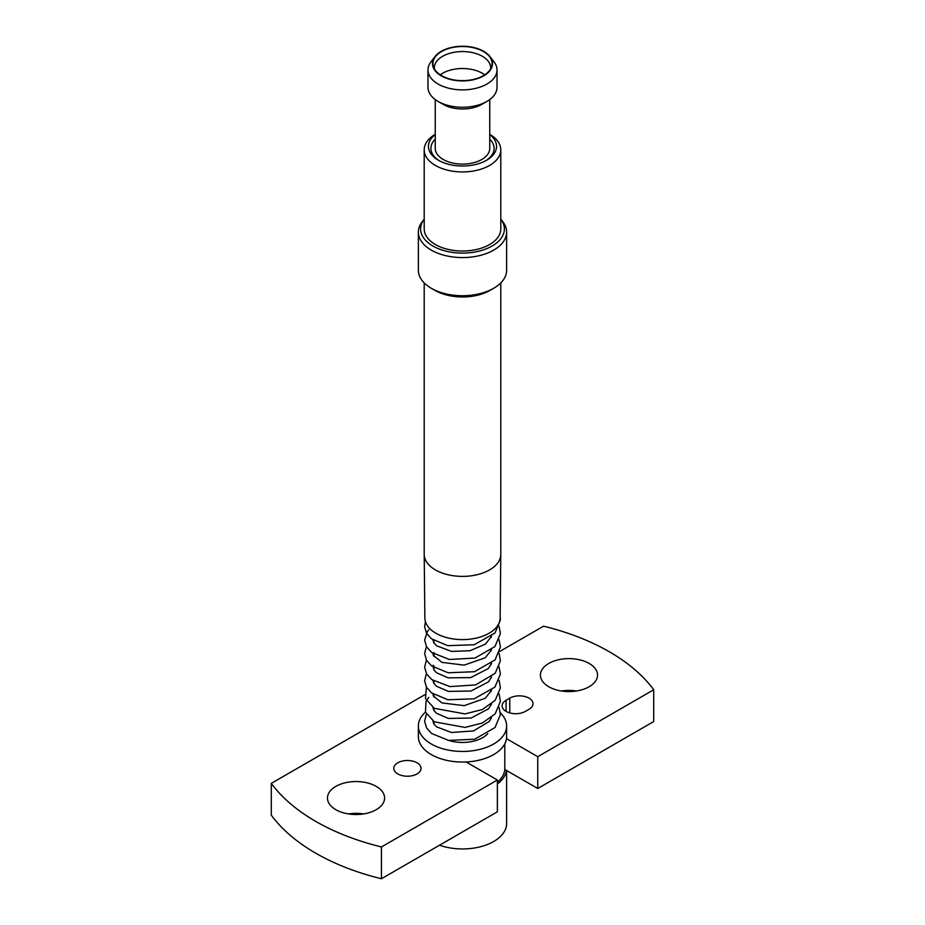 <?xml version="1.0" encoding="UTF-8"?>
<svg xmlns="http://www.w3.org/2000/svg" width="925" height="925" viewBox="0 0 925 925"><rect width="100%" height="100%" fill="white"/><g stroke="black" fill="none" stroke-linecap="round" stroke-linejoin="round"><path stroke-width="1.39" d="M435.247 99.565L435.247 148.37A27.253 15.737 0 0 0 435.583 150.833A27.253 15.737 0 0 0 464.639 164.06A27.253 15.737 0 0 0 489.753 148.37L489.753 99.565M435.085 56.506L430.981 61.813A34.526 19.934 0 0 0 427.974 69.942L427.974 87.332A34.526 19.934 0 0 0 428.402 90.453A34.526 19.934 0 0 0 438.08 101.426L443.225 104.386A27.253 15.737 0 0 0 481.775 104.386L486.92 101.426A34.526 19.934 0 0 0 497.026 87.332L497.026 69.942A34.526 19.934 0 0 0 496.598 66.82A34.526 19.934 0 0 0 494.019 61.813L489.915 56.506A30.028 17.332 0 0 0 462.5 46.25A30.028 17.332 0 0 0 435.085 56.506A30.028 17.332 0 0 0 432.842 66.299A30.028 17.332 0 0 0 467.206 80.706A30.028 17.332 0 0 0 492.158 60.877A30.028 17.332 0 0 0 489.915 56.506M438.08 101.426A34.526 19.934 0 0 0 486.92 101.426M427.974 69.942A34.526 19.934 0 0 0 428.402 73.075A34.526 19.934 0 0 0 465.217 89.818A34.526 19.934 0 0 0 497.026 69.942M491.695 60.911A29.554 17.066 0 0 0 457.863 46.736A29.554 17.066 0 0 0 433.305 66.265A29.554 17.066 0 0 0 433.478 66.82A29.554 17.066 0 0 0 462.5 80.648A29.554 17.066 0 0 0 491.522 66.82A29.554 17.066 0 0 0 491.695 60.911M490.608 68.866A28.166 16.257 0 0 0 490.666 67.826A28.166 16.257 0 0 0 490.319 65.282A28.166 16.257 0 0 0 460.292 51.615A28.166 16.257 0 0 0 434.334 67.826A28.166 16.257 0 0 0 434.392 68.866M484.758 74.821A28.166 16.257 0 0 0 440.242 74.821M435.247 139.143A31.6 18.246 0 0 0 439.317 160.777M485.683 160.777A31.6 18.246 0 0 0 489.753 139.143M489.753 134.588A34.052 19.656 180 0 1 486.573 160.268A34.052 19.656 180 0 1 473.831 164.904A34.052 19.656 180 0 1 438.427 160.268A34.052 19.656 180 0 1 435.247 134.588M435.247 134.31A38.295 22.108 0 0 0 424.205 149.838A38.295 22.108 0 0 0 475.242 170.674A38.295 22.108 0 0 0 500.795 149.838A38.295 22.108 0 0 0 489.753 134.31M500.795 149.838L500.795 228.914A38.295 22.108 180 0 1 475.242 249.762A38.295 22.108 180 0 1 424.205 228.914L424.205 149.838M506.634 232.094A44.134 25.484 180 0 0 502.784 221.699L500.795 219.121A41.879 24.177 180 0 1 476.444 251.716A41.879 24.177 180 0 1 431.755 245.333A41.879 24.177 180 0 1 424.205 219.121L422.216 221.699A44.134 25.484 180 0 0 418.366 232.094L418.366 270.25A44.134 25.484 180 0 0 431.293 288.265A44.134 25.484 180 0 0 477.196 294.277A44.134 25.484 180 0 0 493.707 288.265A44.134 25.484 180 0 0 506.634 270.25L506.634 232.094A44.134 25.484 180 0 1 477.196 256.121A44.134 25.484 180 0 1 418.366 232.094M493.707 288.265L490.03 290.381A38.943 22.478 180 0 1 475.462 295.688A38.943 22.478 180 0 1 434.97 290.381L431.293 288.265M424.205 282.923L424.205 554.283A38.295 22.108 0 0 0 424.205 554.41L424.864 617.993A37.636 21.738 0 0 0 435.883 633.232A37.636 21.738 0 0 0 476.803 637.972A37.636 21.738 0 0 0 500.136 617.993L500.795 554.41A38.295 22.108 0 0 0 500.795 554.283L500.795 282.923M425.465 712.111A44.134 25.484 0 0 0 418.366 725.963L418.366 736.566A44.134 25.484 0 0 0 431.293 754.58A44.134 25.484 0 0 0 466.096 761.957A44.134 25.484 0 0 0 506.484 738.647A44.134 25.484 0 0 0 506.634 736.566L506.634 725.963A44.134 25.484 0 0 0 500.356 712.874M418.366 725.963A44.134 25.484 0 0 0 431.293 743.989A44.134 25.484 0 0 0 479.393 749.504A44.134 25.484 0 0 0 506.634 725.963M506.634 770.525L506.634 823.47A44.134 25.484 180 0 1 484.099 845.693A44.134 25.484 180 0 1 439.514 845.219M497.373 782.215A42.342 24.443 0 0 0 504.796 769.461L506.484 770.444A44.134 25.484 180 0 1 497.373 783.972M576.529 690.998A28.559 16.488 0 0 0 561.394 690.998M363.606 813.931A28.559 16.488 0 0 0 348.471 813.931M424.633 694.837L271.303 783.371L271.303 815.168A207.674 119.903 0 0 0 381.435 878.75L497.373 811.815L497.373 780.018L466.096 761.957M506.484 738.647L537.76 756.696L537.76 788.493L653.697 721.558L653.697 689.761A207.674 119.903 0 0 0 609.355 651.778A207.674 119.903 0 0 0 543.565 626.179L499.731 651.478M537.76 788.493L506.484 770.444M504.796 743.839L504.796 769.461M548.779 686.755A28.559 16.488 0 0 0 579.894 690.327A28.559 16.488 0 0 0 597.527 675.1A28.559 16.488 0 0 0 589.156 663.445A28.559 16.488 0 0 0 558.041 659.872A28.559 16.488 0 0 0 540.408 675.1A28.559 16.488 0 0 0 548.779 686.755M335.844 809.687A28.559 16.488 0 0 0 366.959 813.26A28.559 16.488 0 0 0 384.592 798.032A28.559 16.488 0 0 0 376.221 786.377A28.559 16.488 0 0 0 345.106 782.804A28.559 16.488 0 0 0 327.473 798.032A28.559 16.488 0 0 0 335.844 809.687M397.796 773.924A13.632 7.874 0 0 0 412.642 775.624A13.632 7.874 0 0 0 421.06 768.363A13.632 7.874 0 0 0 417.071 762.801A13.632 7.874 0 0 0 402.213 761.09A13.632 7.874 0 0 0 393.807 768.363A13.632 7.874 0 0 0 397.796 773.924M506.091 700.271A13.632 7.874 0 0 0 502.102 705.833A13.632 7.874 0 0 0 506.091 711.394A13.632 7.874 0 0 0 525.365 711.394L529.042 709.278A13.632 7.874 0 0 0 533.031 703.717A13.632 7.874 0 0 0 524.625 696.444A13.632 7.874 0 0 0 509.767 698.144L506.091 700.271L506.091 711.394M537.76 756.696L653.697 689.761M271.303 783.371A207.674 119.903 0 0 0 381.435 846.953L497.373 780.018M381.435 846.953L381.435 878.75M487.776 733.641A28.559 16.488 180 0 1 448.926 740.474M424.205 554.41A38.295 22.108 0 0 0 435.421 569.916A38.295 22.108 0 0 0 477.046 574.726A38.295 22.108 0 0 0 500.795 554.41M509.767 712.909L509.767 698.144M463.622 80.637A5.839 5.839 0 0 0 461.378 80.637M433.941 640.528L433.941 642.991M433.941 654.044L433.941 656.507M433.941 665.884L433.941 670.024M433.941 681.066L433.941 683.529M433.941 694.582L433.941 697.045M433.941 708.099L433.941 710.562M433.941 721.604L433.941 724.067M432.912 720.933L433.802 723.847L436.565 726.842L451.435 732.473L473.496 730.935L489.302 721.431L491.557 717.395M432.912 707.417L433.79 710.308L436.519 713.291L448.394 718.424L471.103 718.043L488.562 708.793L491.557 703.879M432.912 693.9L433.339 695.935L441.965 702.931L464.211 705.659L485.29 698.259L491.557 690.362M432.912 680.395L433.79 683.286L436.519 686.269L448.382 691.391L471.079 691.033L488.55 681.783L491.557 676.857M433.178 665.248L433.779 669.758L436.484 672.729L448.163 677.84L470.721 677.597L488.319 668.521L491.557 663.341M432.9 653.362L433.339 655.386L441.919 662.369L464.142 665.133L485.22 657.779L491.557 649.836M432.912 639.857L433.802 642.771L436.577 645.777L451.562 651.42L469.981 650.737L485.417 644.112L491.557 636.319M500.159 616.605L500.39 620.051L495.002 632.966L474.178 644.76L447.735 645.673L431.432 638.77L426.506 633.22L424.61 626.745L425.442 621.681M499.107 626.317L500.39 633.613L494.956 646.529L474.988 658.057L449.4 659.479L431.674 652.472L426.587 646.887L424.598 640.077L427.431 631.451L428.749 629.821M499.107 639.822L500.402 647.003L495.083 659.895L474.467 671.712L448.163 672.776L431.524 665.873L426.541 660.311L424.598 653.501L426.413 646.575M499.107 653.339L500.39 660.82L495.21 673.25L475.542 684.928L450.047 686.593L431.917 679.678L426.679 674.059L424.61 667.237L426.413 660.092M432.912 653.281L433.941 652.599M499.107 666.856L500.39 674.175L494.921 687.102L474.213 698.803L447.943 699.763L431.466 692.848L426.517 687.298L424.61 680.812L426.413 673.608M432.912 666.786L433.941 666.116M499.107 680.361L500.39 687.899L495.153 700.352L482.318 709.521L464.998 713.915L434.311 708.319L425.477 698.629L426.413 687.113M499.107 693.877L500.39 701.416L495.164 713.857L482.353 723.015L465.055 727.42L434.264 721.801L425.465 712.123L426.009 701.416L428.749 697.381M499.107 707.394L500.39 714.609L495.025 727.524L474.664 739.225L448.637 740.428L431.582 733.479L426.552 727.906L424.598 721.095L426.413 714.146M491.059 636.724L491.059 637.545M491.059 650.24L491.059 651.061M491.059 663.745L491.059 664.566M491.059 677.262L491.059 678.083M491.059 690.778L491.059 691.599M491.059 704.283L491.059 705.104M491.059 717.8L491.059 718.621"/></g></svg>
